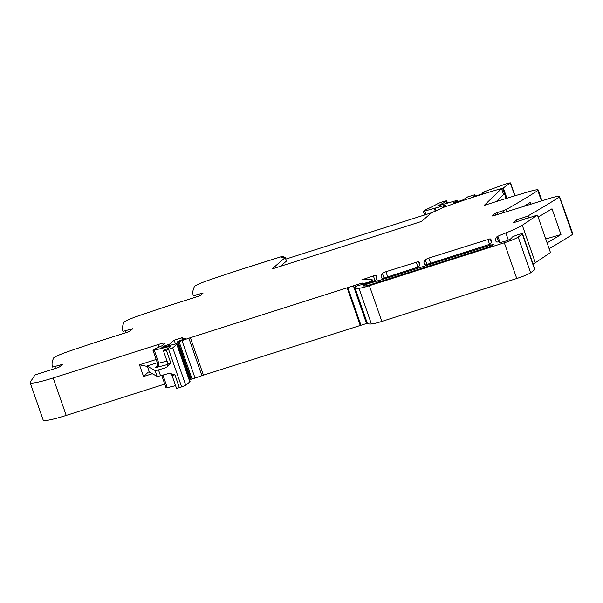 <?xml version="1.0" encoding="UTF-8"?>
<svg xmlns="http://www.w3.org/2000/svg" width="603" height="603" viewBox="0 0 603 603"><rect width="100%" height="100%" fill="white"/><g stroke="black" fill="none" stroke-linecap="round" stroke-linejoin="round"><path stroke-width="0.9" d="M280.372 266.33L286.455 261.069L285.234 257.556L281.458 257.458L282.95 256.147L247.185 267.521L282.95 256.147L283.425 257.511M285.234 257.556L272.006 268.991L421.474 221.444L431.492 212.791L443.921 207.191A9.347 0.972 160.8 0 0 447.102 206.105A91.633 9.505 160.8 0 1 499.729 189.063L501.53 188.649L484.194 205.389L493.103 202.555A186.998 19.402 160.8 0 1 529.758 191.4A15.58 1.621 160.8 0 1 538.208 189.983A15.58 1.621 160.8 0 1 538.027 190.375A3.739 0.384 160.8 0 1 537.838 190.525A747.999 77.614 160.8 0 1 506.407 209.422L503.151 210.718L503.761 212.49M203.166 292.975L193.359 295.674A747.999 77.614 160.8 0 1 193.292 295.478A747.999 77.614 160.8 0 1 194.52 286.402A3.739 0.384 160.8 0 1 194.648 286.274A15.58 1.621 160.8 0 1 208.811 280.169A186.998 19.402 160.8 0 1 247.313 267.415L282.95 256.147M203.128 293.035L200.302 295.478L198.191 296.359L176.92 303.128A186.998 19.402 160.8 0 0 138.419 315.882A15.58 1.621 160.8 0 0 124.263 321.987A3.739 0.384 160.8 0 0 124.135 322.115A747.999 77.614 160.8 0 0 122.899 331.19L122.974 331.386A747.999 77.614 160.8 0 1 122.899 331.19M132.781 328.688L122.974 331.386M132.743 328.748L129.916 331.19L127.806 332.072L106.535 338.841A186.998 19.402 160.8 0 0 68.033 351.594A15.58 1.621 160.8 0 0 53.871 357.707A3.739 0.384 160.8 0 0 53.742 357.835A747.999 77.614 160.8 0 0 52.514 366.903L52.582 367.099A747.999 77.614 160.8 0 1 52.514 366.903M62.388 364.4L52.582 367.099M62.35 364.468L59.524 366.91L57.413 367.785L34.997 374.923L30.271 382.151A31.168 3.234 160.8 0 0 30.15 382.649L43.197 420.118A31.168 3.234 160.8 0 0 66.209 415.422L164.747 384.081M175.496 344.012L174.169 340.198L169.571 344.17L164.574 345.949L161.875 347.554L173.249 344.524A9.347 0.972 160.8 0 1 176.996 344.034A9.347 0.972 160.8 0 1 176.792 344.366L172.744 347.863L166.33 350.185A5.299 0.55 160.8 0 1 163.405 350.682A5.299 0.55 160.8 0 1 167.815 348.572L171.109 346.084L153.049 350.494L154.647 349.062L162.546 345.534L164.973 343.439A9.347 0.972 160.8 0 0 165.177 343.107A9.347 0.972 160.8 0 0 158.272 344.517L53.162 377.953A31.168 3.234 160.8 0 1 30.158 382.671A31.168 3.234 160.8 0 1 30.15 382.649M174.169 340.198L182.249 337.627A24.934 2.585 160.8 0 0 181.94 338.283L182.445 339.738M519.228 220.894L518.61 219.123L516.507 220.005L513.681 222.447L515.015 222.236L537.439 215.098L522.296 225.251A31.168 3.234 160.8 0 1 520.773 226.185A31.168 3.234 160.8 0 1 508.744 231.763A31.168 3.234 160.8 0 1 505.849 232.924A31.168 3.234 160.8 0 0 497.859 236.248L496.857 236.813A218.165 22.635 160.8 0 0 495.696 240.755A218.165 22.635 160.8 0 0 496.616 241.991A6.543 0.678 160.8 0 0 497.957 241.909A6.234 0.648 160.8 0 1 499.269 241.863L499.638 242.753L506.053 240.966A3.739 0.384 160.8 0 0 510.274 239.203L511.811 237.876A9.347 0.972 160.8 0 0 512.015 237.544A9.347 0.972 160.8 0 0 511.955 237.476A5.608 0.58 160.8 0 1 511.924 237.439A5.608 0.58 160.8 0 1 515.233 235.705A5.608 0.58 160.8 0 1 522.484 233.708A5.608 0.58 160.8 0 1 522.522 233.745A5.608 0.58 160.8 0 1 522.304 234.017L518.188 237.062A12.467 1.296 160.8 0 1 504.319 242.783L369.398 285.701A15.58 1.621 160.8 0 1 358.973 288.264A59.215 6.143 160.8 0 1 354.843 287.458A59.215 6.143 160.8 0 1 354.828 287.405L357.134 285.822L361.717 284.616A7.477 0.776 160.8 0 0 367.106 283.402L369.149 282.754A6.234 0.648 160.8 0 0 376.302 279.679A218.165 22.635 160.8 0 0 376.845 276.702A218.165 22.635 160.8 0 0 375.601 275.232L361.845 279.807L369.375 279.249A34.281 3.558 160.8 0 1 372.134 279.694A34.281 3.558 160.8 0 1 371.373 280.908L368.29 282.468L361.913 283.772L362.983 282.95L361.144 283.387L190.397 337.695A6.234 0.648 160.8 0 0 188.867 338.2L182 340.597A6.234 0.648 160.8 0 1 179.023 341.547L177.29 341.893L179.996 340.491A9.972 1.033 160.8 0 0 184.149 339.157L185.468 338.419A24.934 2.585 160.8 0 1 181.94 338.283M518.61 219.123L524.738 217.178L525.356 218.942M497.641 214.434L497.023 212.671L494.912 213.552L492.086 215.995L493.427 215.776L551.353 197.859C557.587 196.103 560.345 195.764 559.622 196.834L572.85 233.904A15.58 1.621 -19.2 0 1 572.669 234.303L559.622 196.834A3.739 0.384 160.8 0 1 559.426 196.985A747.999 77.614 160.8 0 1 527.994 215.882L524.738 217.178M497.023 212.671L503.151 210.718M385.928 271.712L418.474 261.589A218.165 22.635 160.8 0 1 419.711 263.059A218.165 22.635 160.8 0 1 418.618 266.918L382.438 278.578A218.165 22.635 160.8 0 1 381.232 277.131A218.165 22.635 160.8 0 1 382.355 273.234L385.928 271.712L387.804 277.109M428.808 258.069L490.111 238.803A218.165 22.635 160.8 0 1 491.317 240.25A218.165 22.635 160.8 0 1 490.186 244.155L425.296 264.951A218.165 22.635 160.8 0 1 424.105 263.511A218.165 22.635 160.8 0 1 425.243 259.591L428.808 258.069L430.693 263.466M378.511 280.538L366.345 284.33L362.863 285.958A52.484 5.442 160.8 0 0 365.019 285.943A9.347 0.972 160.8 0 0 371.244 284.412L486.629 247.705A5.924 0.618 160.8 0 0 493.442 244.705A5.924 0.618 160.8 0 0 489.071 245.602L383.433 279.197A9.347 0.972 160.8 0 1 378.511 280.538L378.993 281.94M501.53 188.649L503.573 194.505L496.269 201.553M524.459 205.94A747.999 77.614 160.8 0 0 530.414 202.322L530.979 203.927M572.669 234.303A3.739 0.384 160.8 0 1 572.473 234.454A747.999 77.614 160.8 0 1 571.855 234.853A747.999 77.614 160.8 0 1 549.137 248.692M547.102 242.843A747.999 77.614 160.8 0 0 560.978 234.544L552.009 208.781A747.999 77.614 160.8 0 1 538.125 217.08M537.439 215.098L550.486 252.574L535.343 262.727A31.168 3.234 160.8 0 1 533.082 264.069M534.921 269.42A5.608 0.58 160.8 0 1 534.959 269.458A5.608 0.58 160.8 0 1 534.74 269.729L530.625 272.775A12.467 1.296 160.8 0 1 516.756 278.496L381.835 321.414A15.58 1.621 160.8 0 1 371.41 323.977A59.215 6.143 160.8 0 1 367.28 323.17A59.215 6.143 160.8 0 1 367.265 323.125M367.317 323.246L203.445 375.164A6.234 0.648 160.8 0 0 201.915 375.677L195.048 378.066A6.234 0.648 160.8 0 1 192.071 379.016L190.344 379.362M188.566 377.244L189.448 376.958M176.996 344.034L190.051 381.503A9.347 0.972 160.8 0 1 189.839 381.835L185.792 385.332L179.377 387.654A5.299 0.55 160.8 0 1 176.46 388.151L171.968 375.27A5.299 0.55 160.8 0 0 174.893 374.772L179.377 387.654M167.333 366.496L170.815 363.066A5.299 0.55 160.8 0 1 167.89 363.564L163.405 350.682M166.217 367.626L158.476 369.88A6.234 0.648 160.8 0 1 155.092 370.513L157.127 376.362A6.234 0.648 160.8 0 0 160.519 375.729L158.476 369.88M174.893 374.772L169.42 373.302L160.519 375.729M560.978 234.544L545.753 238.969M148.104 372.141L148.323 372.096A9.347 0.972 160.8 0 1 149.371 372.104L157.127 376.362M148.323 372.096L143.552 376.513L139.474 364.8L146.28 366.24A9.347 0.972 160.8 0 1 147.336 366.247L155.092 370.513M175.586 385.641L166.096 387.963L161.717 375.383M283.591 257.519L283.078 256.034M432.63 206.475L424.776 210.198L423.344 211.457L445.466 205.186L442.692 207.583M482.362 193.804L482.091 193.043L484.654 191.573L505.827 183.953A24.791 2.57 160.8 0 1 509.61 182.973L510.357 183.071A237.077 24.595 160.8 0 0 503.339 187.97A5.321 0.55 160.8 0 1 502.623 188.4L504.357 193.375L503.354 193.88M502.623 188.4L501.621 188.897M503.475 194.226L504.357 193.375L506.128 198.47M432.607 206.46L437.213 203.98A5.299 0.55 160.8 0 1 442.745 201.749A5.299 0.55 160.8 0 1 446.763 200.92A5.299 0.55 160.8 0 1 446.31 201.334A60.255 6.249 160.8 0 1 437.303 206.045L456.916 200.4L457.089 200.995L453.23 202.992L454.572 202.781L463.006 199.887L467.611 196.947L474.591 194.777L475.021 195.153L473.355 196.593L474.689 196.374L483.124 193.488L483.99 192.734L482.091 193.043M475.021 195.153L475.375 196.163M454.097 202.246L454.3 202.819M457.089 200.995L457.398 201.877M457.345 200.776L457.692 201.786M285.777 259.117L431.71 212.693M538.027 190.375L541.63 200.709M537.838 190.525L541.404 200.776M506.407 209.422L507.1 211.427M495.462 215.128L494.912 213.552M559.426 196.985L572.473 234.454M527.994 215.882L528.695 217.879M517.05 221.587L516.507 220.005M522.296 225.251L535.343 262.727M505.849 232.924L508.359 240.145M497.859 236.248L500.128 242.753M496.857 236.813L498.598 241.803M522.304 234.017L534.74 269.729M518.188 237.062L530.625 272.775M504.319 242.783L516.756 278.496M369.398 285.701L381.835 321.414M358.973 288.264L371.41 323.977M375.601 275.232L376.785 278.616M373.317 275.722L374.991 280.508M487.827 239.301L489.636 244.509M365.433 278.232L365.885 279.536M416.191 262.079L418.007 267.302M371.373 280.908L371.712 281.872M370.581 281.601L370.792 282.204M369.172 282.189L369.345 282.694M368.29 282.468L368.463 282.973M366.006 282.634L366.353 283.636M362.946 283.576L363.247 284.458M361.144 283.387L361.476 284.337M354.926 285.558L355.386 286.877M353.464 286.018L366.511 323.494M347.848 287.616L360.903 325.092M347.155 287.827L360.202 325.303M203.445 375.164L190.397 337.695M188.867 338.2L201.915 375.677M182 340.597L195.048 378.066M179.023 341.547L192.071 379.016M178.051 341.818L191.098 379.295M169.571 344.17L169.993 345.376M167.86 344.886L168.199 345.851M164.574 345.949L164.853 346.74M162.81 346.876L162.968 347.336M176.792 344.366L189.839 381.835M172.744 347.863L185.792 385.332M168.644 349.514L181.691 386.983M166.33 350.185L170.815 363.066M169.858 346.25L170.121 346.989M154.3 350.328L158.785 363.21L157.534 363.375L153.049 350.494M167.016 361.054L158.785 363.21L158.114 367.001A6.234 0.648 160.8 0 1 155.747 367.106A3.113 3 -130.8 0 0 156.772 366.534L156.772 366.534C157.119 366.91 157.375 365.855 157.534 363.375M158.272 344.517L159.162 347.064M53.162 377.953L66.209 415.422M143.552 376.513L152.318 373.724M139.474 364.8L156.185 359.486M61.265 365.403L61.009 364.679M54.888 366.632L55.499 368.395M131.65 329.69L131.401 328.967M125.273 330.919L125.891 332.683M202.043 293.978L201.786 293.254M196.276 296.97L195.666 295.199M382.355 273.234L384.111 278.277M418.474 261.589L419.658 264.973M490.111 238.803L491.264 242.135M425.243 259.591L426.999 264.634M376.867 280.99L377.38 282.46M366.345 284.33L366.805 285.649M489.071 245.602L489.463 246.717M383.433 279.197L383.855 280.395M168.056 364.393L158.114 367.001M157.406 365.682A6.234 0.648 160.8 0 0 157.277 365.787L155.747 367.106M146.28 366.24L157.315 362.727M147.336 366.247L149.371 372.104M168.817 373.355L167.415 373.724M162.908 375.036L167.348 387.804M503.339 187.97L506.912 198.229M510.357 183.071L514.796 195.824M446.31 201.334L446.936 203.136M425.982 214.517L424.836 211.246M434.416 208.661L435.283 211.148M436.142 210.779L435.313 208.397M538.208 189.983L541.916 200.626M522.522 233.745L534.959 269.458M354.843 287.458L367.28 323.17M372.134 279.694L372.752 281.473M361.913 283.772L362.215 284.624M177.259 341.946L190.307 379.415M162.878 346.763L163.066 347.305M169.42 373.302C169.307 372.737 170.159 373.393 171.968 375.27M167.167 366.662L167.89 363.564M510.537 182.882L515.022 195.756M446.763 200.92L447.479 202.962M424.565 214.97L423.344 211.457"/></g></svg>
